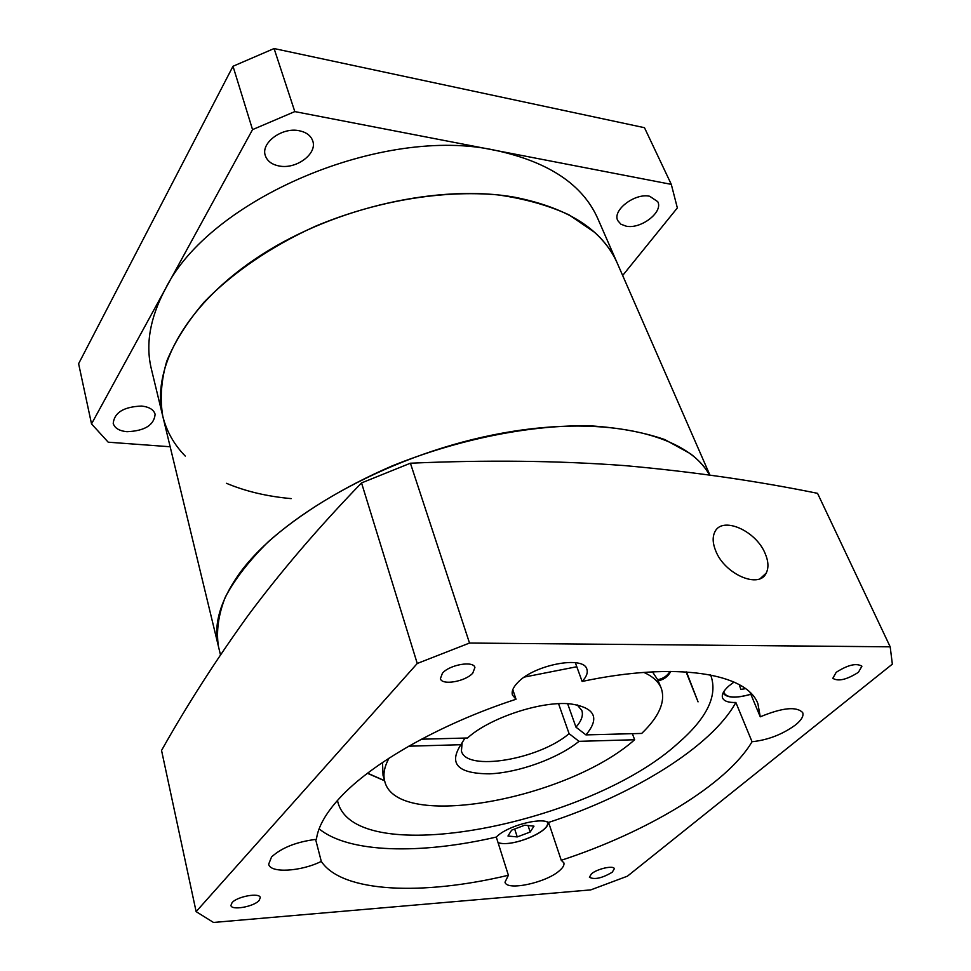 <?xml version="1.0" encoding="UTF-8"?>
<svg xmlns="http://www.w3.org/2000/svg" width="971" height="971" viewBox="0 0 971 971"><rect width="100%" height="100%" fill="white"/><g stroke="black" fill="none" stroke-linecap="round" stroke-linejoin="round"><path stroke-width="1.46" d="M715.785 551.03C724.779 574.334 759.261 589.179 766.216 573.072C768.826 567.756 768.449 561.189 765.087 553.373C755.754 530.348 721.817 515.759 714.777 532.072C712.338 537.169 712.678 543.493 715.785 551.03M582.127 681.448C586.472 676.836 588.05 672.757 586.872 669.201C583.826 655.219 533.747 664.795 517.579 682.722C513.064 687.419 511.365 691.558 512.482 695.115L516.026 699.254C439.924 724.026 371.153 763.437 339.437 798.296C325.673 813.346 318.003 827.013 316.425 839.308C296.713 841.748 281.76 847.634 271.564 856.944L268.676 864.178C270.072 873.427 301.034 871.582 321.292 861.398C342.132 892.847 422.81 895.748 508.391 875.259L496.29 837.063L496.958 836.419C507.59 825.981 539.937 817.254 548.579 822.437L561.262 860.294C646.904 832.256 726.818 784.641 752.04 741.735C768.073 740.023 782.626 734.367 795.698 724.791C801.548 719.96 803.879 715.894 802.689 712.617C796.608 706.22 782.468 707.616 760.257 716.816L757.902 703.684C746.954 673.34 676.605 661.324 582.127 681.448L575.33 662.695M508.391 875.259L505.005 882.178C506.631 891.22 546.103 882.785 559.43 870.708C563.022 867.637 564.491 864.991 563.848 862.794L561.262 860.294M259.111 900.493L260.301 897.629C259.888 892.373 237.203 896.379 232.069 902.666L230.928 905.445C231.426 910.701 253.856 906.732 259.111 900.493M472.768 673.134L474.916 667.49C473.532 660.511 449.561 664.674 442.436 673.194L440.397 678.668C441.841 685.672 465.497 681.569 472.768 673.134M858.425 672.296L861.908 666.203C856.373 662.853 847.804 664.892 836.177 672.345L832.815 678.316C838.276 681.691 846.809 679.676 858.425 672.296M612.264 872.201L614.327 868.729C613.684 865.1 597.165 868.79 591.412 873.864L589.409 877.262C594.458 879.908 602.081 878.221 612.264 872.201M567.634 703.696L575.973 727.17C581.483 720.907 583.437 715.336 581.835 710.481L577.162 704.861M686.084 671.908L698.052 701.863L686.497 671.932M337.459 800.468L337.847 802.07C355.471 870.356 589.361 824.379 678.086 743.203C706.585 718.479 717.605 696.219 711.148 676.435L710.481 674.93M185.255 456.067C174.064 444.621 166.575 431.355 162.788 416.243C150.76 368.397 186.383 303.316 261.078 255.118C335.602 206.932 440.433 183.713 515.31 197.344C568.69 208.122 602.688 230.103 617.325 263.287C612.361 251.902 604.727 241.548 594.422 232.215L569.055 214.882C548.542 205.403 524.826 198.739 497.917 194.892C442.011 189.77 375.292 201.009 314.944 226.449C270.557 246.695 232.336 272.96 204.177 302.054C187.342 321.765 174.853 341.501 166.721 361.273C161.137 380.681 159.827 399.008 162.788 416.243L218.439 646.419C216.096 631.296 218.378 614.861 225.296 597.141C235.006 578.898 249.413 560.352 268.542 541.502C300.355 513.453 342.994 487.199 391.993 465.983C458.482 439.038 530.991 424.643 590.417 425.844C618.891 427.677 643.688 432.253 664.795 439.572L690.393 453.688C698.744 460.048 705.128 467.16 709.534 475.013C687.152 433.272 600.624 413.161 493.086 434.911C385.645 456.467 278.252 517.458 238.016 575.512C219.834 601.935 213.304 625.567 218.439 646.419L220.466 654.794M752.04 741.735L735.86 702.47C728.541 702.713 724.123 701.232 722.606 698.015C721.429 694.775 723.504 690.769 728.808 686.012L734.015 682.067M750.085 692.493L760.257 716.816M652.488 671.871L657.84 679.979L661.312 688.427C665.681 701.632 659.151 716.634 641.71 733.433L585.938 734.889C600.151 717.86 594.944 707.519 570.341 703.89C541.296 700.71 489.505 717.885 467.512 737.996L421.463 739.198M632.376 733.675L634.646 739.744C567.307 799.594 396.908 831.079 384.795 781.485C382.853 774.652 384.261 766.884 389.019 758.181M384.795 781.485L383.035 775.319L382.501 762.502M315.599 839.381L321.292 861.398M661.312 688.427C658.726 681.812 652.913 676.471 643.858 672.418M576.798 666.737L524.437 677.054M585.938 734.889L575.973 727.17M319.119 828.833C348.759 853.23 420.734 854.589 496.29 837.063M512.785 689.665L516.026 699.254M361.54 482.915C318.561 527.411 280.777 571.567 248.175 615.359C215.768 660.316 186.893 705.334 161.55 750.437L196.13 911.635L213.486 922.45L590.817 889.873L627.412 876.182L892.349 664.14L890.189 646.82L817.546 493.329C756.142 480.827 691.801 471.578 624.535 465.595C557.718 460.642 486.35 459.853 410.405 463.216L361.54 482.915L417.251 663.484L469.515 643.045L890.189 646.82M410.405 463.216L469.515 643.045M196.13 911.635L417.251 663.484M548.579 822.437C633.189 794.788 711.707 746.614 735.86 702.47M462.147 742.669L461.431 750.996C466.129 771.896 538.905 759.613 569.091 733.651L579.007 741.334L634.646 739.744M579.007 741.334C558.094 758.412 518.635 772.71 489.457 773.838C457.936 773.656 448.42 763.959 460.897 744.708L464.975 738.057M408.755 746.201L460.897 744.708M569.091 733.651L558.543 703.696M279.126 165.98C271.88 164.572 267.292 161.137 265.35 155.7C260.446 142.992 282.148 126.873 299.299 130.757C306.302 132.226 310.756 135.552 312.674 140.746C317.735 153.612 296.264 169.597 279.126 165.98M126.97 431.707C119.215 430.918 114.639 428.138 113.219 423.392C114.335 412.517 123.815 406.74 141.645 406.06C149.231 406.922 153.721 409.653 155.117 414.253C154.11 425.128 144.728 430.942 126.97 431.707M626.113 226.158L620.894 224.204L617.774 220.599C612.082 210.355 634.913 192.768 649.696 196.263L657.743 201.665C663.496 212.066 640.848 229.435 626.113 226.158M170.168 446.757L108.218 442.193L91.529 423.902L252.545 129.629L294.808 111.592L496.242 150.529C549.016 162.06 582.867 184.781 597.833 218.681L709.886 475.062M162.788 416.243L151.355 368.944C145.395 344.499 149.983 317.99 165.131 289.382C208.862 199.213 383.132 124.616 496.242 150.529L671.301 184.369L677.345 207.928L622.654 275.497M671.301 184.369L644.477 127.699L274.089 48.55L294.808 111.592M252.545 129.629L233.004 66.259L274.089 48.55M233.004 66.259L78.615 363.7L91.529 423.902M291.179 498.609C267.268 496.484 245.699 491.387 226.449 483.303M507.967 836.019L517.24 836.929L530.178 832.026L533.989 826.163L524.753 825.192L511.656 830.144L507.967 836.019M528.042 825.532L530.178 832.026M514.679 829.003L517.24 836.929M739.247 684.664L740.849 689.398L745.534 688.67M498.026 842.525C511.122 848.108 552.924 830.533 547.037 821.83M723.662 691.862C725.823 697.846 734.877 698.647 750.814 694.265M657.683 679.7C663.242 678.656 667.332 675.889 669.99 671.41M670.755 671.41L670.233 672.369C667.647 676.811 663.654 679.627 658.265 680.817M367.584 773.183L384.565 780.66M760.281 578.57L766.216 573.072M498.087 842.719C511.681 847.622 550.642 831.637 547.947 822.146M750.838 694.301C736.018 698.477 726.745 698.052 723.031 693.051M384.601 780.793L367.414 773.304"/></g></svg>
